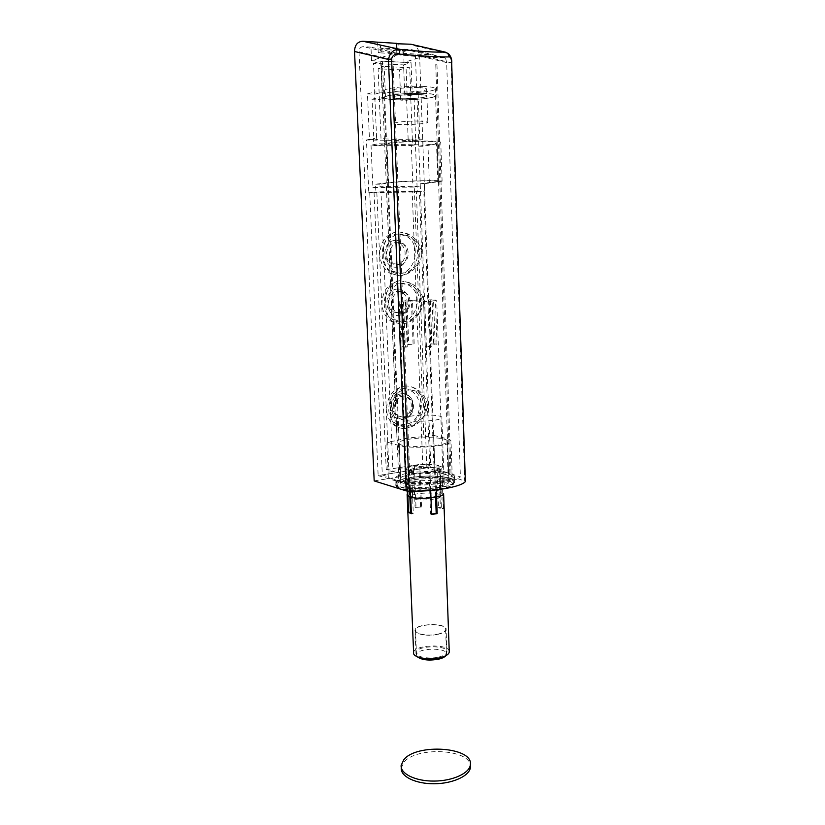 <?xml version="1.0" encoding="UTF-8"?>
<svg xmlns="http://www.w3.org/2000/svg" width="825" height="825" viewBox="0 0 825 825"><rect width="100%" height="100%" fill="white"/><g stroke="black" fill="none" stroke-linecap="round" stroke-linejoin="round"><path stroke-width="0.62" stroke-dasharray="4.12 3.09" d="M424.432 183.727L442.097 181.17C442.087 179.829 400.568 180.943 388.317 182.624L375.53 184.233L375.86 191.874L376.808 191.854L387.709 441.942L397.052 440.612L396.217 420.822C391.834 414.047 391.524 406.725 395.288 398.867L391.751 315.026C387.296 307.797 386.977 300.248 390.792 292.38L389.678 265.846C385.182 258.411 384.852 250.748 388.709 242.88L386.337 186.656L380.016 186.728L379.902 184.192L388.627 183.098C392.05 181.572 438.343 179.922 438.508 181.325L420.245 183.769L420.338 186.264L414.243 186.337L416.367 241.756C420.698 249.14 420.987 256.688 417.233 264.402L418.234 290.565C422.534 297.753 422.812 305.188 419.09 312.902L422.245 395.598C426.473 402.353 426.752 409.571 423.081 417.275L423.823 436.796L432.826 435.507L423.802 191.194L424.7 191.173L424.432 183.727L420.245 183.769M379.902 184.192L375.53 184.233M427.958 144.633C434.352 143.932 437.415 143.23 437.157 142.529C436.961 140.147 390.4 141.704 387.007 144.22L378.252 145.85L378.17 143.787L384.532 143.859L384.316 138.724L381.016 138.682L379.252 97.309L382.573 97.422L381.253 66.309L409.705 67.733L410.881 98.381L414.088 98.495L415.625 139.136L412.438 139.095L412.624 144.148L418.77 144.21L418.842 146.221L427.958 144.633L429.33 182.696M388.627 183.098L387.007 144.22M373.849 145.808L386.677 143.406C398.96 140.858 440.725 140.075 440.767 142.364C441.076 142.859 439.663 143.385 436.528 143.932L423.05 146.262L422.792 139.229L419.843 139.188L418.151 93.534L412.211 93.318L411.046 62.648L380.727 61.06L382.047 92.214L374.602 91.936L376.623 138.631L373.529 138.59L373.849 145.808L378.252 145.85M418.842 146.221L423.05 146.262M445.16 474.272C434.032 470.518 400.929 473.498 400.672 478.356C397.691 484.956 448.594 483.667 448.8 477.108C449.006 476.025 447.789 475.076 445.16 474.272M443.912 439.075C446.562 439.756 447.779 440.56 447.562 441.488C447.325 447.098 396.144 448.511 399.187 442.829C399.465 438.673 432.754 435.93 443.912 439.075M426.855 467.858L416.367 191.977L417.264 191.967L415.315 140.59L412.397 140.559L410.664 95.432L404.776 95.215L403.59 64.897L373.498 63.36L374.839 94.153L367.455 93.895L369.497 140.033L366.434 140.002L368.785 192.679L369.724 192.658L382.305 474.932L426.855 467.858L434.105 470.023L432.826 435.507L433.692 435.383L434.961 469.889L448.047 473.798C451.079 474.726 452.492 475.808 452.255 477.046C452.461 482.584 412.83 486.111 400.837 481.532L388.338 477.386L386.801 442.066L399.331 445.552C411.355 449.408 451.213 446.15 451.028 441.416C451.275 440.354 449.862 439.436 446.82 438.663L433.692 435.383M434.105 470.023L434.961 469.889M386.801 442.066L387.709 441.942L389.245 477.232L388.338 477.386M397.052 440.612C403.147 438.539 412.077 437.271 423.823 436.796M423.081 417.275C414.377 426.35 406.251 428.629 398.722 424.102L396.217 420.822M399.352 264.815L394.927 263.794C383.749 258.4 391.731 237.517 402.6 243.674C411.665 247.717 409.014 264.846 399.352 264.815M396.361 264.804C405.993 264.835 408.623 247.789 399.589 243.767C388.75 237.631 380.799 258.421 391.947 263.794L396.361 264.804M398.093 234.135C381.057 233.743 375.87 263.948 391.658 271.487C411.417 283.222 425.886 245.046 405.292 235.723L398.093 234.135M395.35 240.395C380.583 240.848 381.779 268.207 396.464 267.238C411.005 266.609 409.963 239.735 395.35 240.395M398.001 231.67L406.024 233.434C413.119 237.394 417.007 243.891 417.667 252.935C417.079 266.197 411.128 273.807 399.795 275.787L390.689 273.673C384.079 269.672 380.438 263.35 379.768 254.688C380.387 241.096 386.461 233.423 398.001 231.67C387.564 233.382 382.79 241.034 383.666 254.626C383.924 263.526 386.533 269.868 391.483 273.673L399.795 275.787C410.066 275.137 422.029 264.846 421.719 252.862C420.358 243.643 415.336 237.157 406.663 233.413L398.001 231.67M401.332 313.345L396.454 312.18C385.636 306.374 394.618 286.11 405.065 292.658C413.573 296.897 410.633 313.139 401.332 313.345M398.351 313.118C407.622 312.912 410.551 296.752 402.074 292.524C391.648 286.007 382.697 306.178 393.484 311.963L398.351 313.118M400.094 283.088C383.707 283.13 378.015 311.778 392.824 319.636C411.83 332.032 428.051 294.999 408.138 284.945L400.094 283.088M397.361 289.049C382.707 289.853 383.883 316.841 398.454 315.511C412.882 314.521 411.861 288.028 397.361 289.049M400.001 280.665L408.983 282.717C415.418 286.636 418.925 292.772 419.502 301.146C418.925 314.263 413.016 321.936 401.775 324.163L391.762 321.75C385.78 317.821 382.501 311.86 381.903 303.837C382.522 290.41 388.554 282.686 400.001 280.665C389.647 282.738 384.914 290.544 385.791 304.085C386.048 312.314 388.369 318.233 392.741 321.832L401.775 324.163C414.274 322.018 421.534 314.418 423.534 301.373C422.338 292.751 417.759 286.543 409.798 282.748L400.001 280.665M403.817 417.368L398.114 415.934C388.152 409.458 398.918 390.483 408.427 397.66C415.8 402.157 412.397 416.707 403.817 417.368M402.641 417.089C411.211 416.429 414.604 401.909 407.241 397.423C397.743 390.256 386.997 409.19 396.949 415.666L402.641 417.089M402.889 394.721C389.317 396.217 390.39 420.905 403.879 418.956C417.264 417.316 416.326 393.04 402.889 394.721M404.467 390.132C423.369 387.832 424.638 421.926 405.859 424.277C386.843 427.103 385.306 392.205 404.467 390.132M404.394 388.431C389.256 389.317 382.769 415.078 395.618 423.349C412.923 436.827 432.331 402.084 413.985 390.772L404.394 388.431M401.672 393.731C387.276 395.319 388.42 421.493 402.734 419.42C416.924 417.687 415.924 391.957 401.672 393.731M404.302 386.079C408.189 385.667 411.778 386.543 415.037 388.688C420.224 392.401 423.029 397.825 423.462 404.941C422.885 417.728 417.068 425.504 406.024 428.288C401.785 428.814 397.897 427.835 394.381 425.329C389.586 421.637 386.956 416.398 386.512 409.592C387.121 396.505 393.051 388.668 404.302 386.079C394.144 388.905 389.503 397.042 390.369 410.468C390.617 417.44 392.401 422.503 395.742 425.669C398.372 427.938 401.796 428.814 406.024 428.288C418.327 425.772 425.473 418.265 427.463 405.776C426.535 398.341 422.792 392.721 416.233 388.915C412.222 386.636 408.241 385.688 404.302 386.079M395.288 398.867C397.031 393.154 400.702 389.802 406.302 388.802L416.996 391.349L422.245 395.598M419.09 312.902C411.18 321.564 403.343 323.895 395.598 319.873L391.751 315.026M386.337 186.656L414.243 186.337M388.709 242.88C390.503 237.507 394.278 234.568 400.032 234.053L407.808 235.62L416.367 241.756M390.792 292.38C392.576 286.894 396.32 283.821 402.022 283.15L410.809 285.027L418.234 290.565M417.233 264.402C409.705 272.838 402.064 275.21 394.278 271.518L389.678 265.846M429.722 466.012L419.399 191.276L380.964 191.823L392.999 471.828C400.311 468.26 412.552 466.321 429.722 466.012L422.709 463.939L412.222 192.039L374.055 192.596L380.964 191.823M412.222 192.039L419.399 191.276M374.055 192.596L386.234 469.652L392.999 471.828M412.624 144.148C400.373 144.602 391.009 144.509 384.532 143.859M384.316 138.724C390.802 139.425 400.177 139.549 412.438 139.095M381.253 66.309L384.202 66.877L385.502 97.855L382.573 97.422M410.881 98.381L407.261 98.505L406.075 67.856L409.705 67.733M371.033 145.138L372.9 187.595L412.933 187.11L411.335 145.53L371.033 145.138L378.17 143.787M411.335 145.53L418.77 144.21M400.723 100.134L399.527 69.795L378.108 68.753L379.418 99.433L372.075 99.196L373.859 140.095L408.2 140.508L406.642 100.33L400.723 100.134L407.261 98.505M406.642 100.33L414.088 98.495M399.527 69.795L406.075 67.856M378.108 68.753L384.202 66.877M379.418 99.433L385.502 97.855M386.234 469.652L422.709 463.939M372.9 187.595L380.016 186.728M412.933 187.11L420.338 186.264M408.2 140.508L415.625 139.136M373.859 140.095L381.016 138.682M372.075 99.196L379.252 97.309M382.305 474.932L389.245 477.232M369.724 192.658L376.808 191.854M368.785 192.679L375.86 191.874M366.434 140.002L373.529 138.59M369.497 140.033L376.623 138.631M367.455 93.895L374.602 91.936M374.839 94.153L382.047 92.214M373.498 63.36L380.727 61.06M403.59 64.897L411.046 62.648M404.776 95.215L412.211 93.318M410.664 95.432L418.151 93.534M412.397 140.559L419.843 139.188M415.315 140.59L422.792 139.229M417.264 191.967L424.7 191.173M416.367 191.977L423.802 191.194M449.914 473.488L435.755 64.432L436.93 64.072L451.058 473.859C453.585 474.787 454.73 475.839 454.503 477.015C454.719 482.749 414.428 486.698 400.094 482.233L382.408 61.205L381.14 61.576L398.867 481.862C396.01 480.882 394.721 479.779 394.979 478.552C395.361 472.55 436.085 468.878 449.914 473.488L430.794 467.228L415.377 54.986L413.17 50.377L410.994 49.521L403.487 49.067L404.002 62.37L428.763 54.811L403.487 49.067M450.079 478.139C436.25 473.437 395.557 477.149 395.185 483.264C391.432 491.587 454.462 489.998 454.657 481.738C454.915 480.367 453.389 479.16 450.079 478.139M435.755 64.432L436.93 64.072M382.408 61.205L381.14 61.576M451.058 473.859L460.391 476.922C456.019 481.594 432.011 485.698 410.2 485.286L392.948 59.73C393.669 56.162 395.918 54.563 399.682 54.914L363.175 46.674C360.515 46.839 359.123 48.541 358.999 51.789L378.149 475.592L430.794 467.228M410.994 49.521L444.386 57.43L445.572 58.07L446.665 62.607L460.391 476.922M400.094 482.233L410.2 485.286M378.149 475.592L398.867 481.862M406.086 50.83L387.296 49.727L378.005 47.561L378.221 52.748L396.835 53.8L406.086 50.83L396.639 48.665L396.65 43.735M378.221 52.748L387.296 49.727M396.835 53.8L396.639 48.665L397.774 49.036L380.387 48.005L380.799 42.756M404.002 62.37L371.559 60.668L395.505 52.913L428.763 54.811M371.559 60.668L370.972 47.138L395.505 52.913M465.362 481.439L464.692 480.996L451.1 62.813L419.585 55.172C419.337 51.253 417.852 48.17 415.13 45.922L413.088 44.746M419.585 55.172L434.899 471.106L464.692 480.996M374.189 480.913L434.899 471.106M377.541 42.158L378.005 47.561L380.387 48.005M370.972 47.138L363.175 46.674M444.386 57.43C435.59 57.946 420.678 57.1 399.682 54.914M398.217 43.828L397.774 49.036M415.13 45.922L448.264 53.543C450.13 55.409 451.069 58.492 451.1 62.813L451.791 62.432M440.344 507.323L443.283 508.53L441.416 508.829L439.89 466.682L436.951 465.671L438.828 465.413L440.344 507.323L438.488 507.623L441.416 508.829M443.283 508.53L441.767 466.414L439.89 466.682M436.951 465.671L438.488 507.623M415.088 507.427L421.523 506.963L419.894 465.218L413.418 465.651L415.088 507.427L421.523 506.963M420.554 506.55L418.925 464.877L419.894 465.218M414.377 465.991L416.037 507.829M411.366 513.686L413.284 513.377L411.314 512.511M407.674 491.164L406.808 469.951L408.726 469.673L411.562 470.714L409.633 470.993L410.458 491.267M409.839 496.887L408.726 469.673M411.562 470.714L413.284 513.377M413.603 652.637C413.768 644.696 448.491 643.376 449.233 651.276M430.702 490.576L429.98 471.58L428.979 471.219L435.61 470.766C439.942 469.889 442.303 468.889 442.685 467.754L441.767 466.414M409.633 470.993C415.006 472.117 421.792 472.312 429.98 471.58M413.418 465.651C408.942 466.517 406.488 467.538 406.055 468.713L406.808 469.951M438.828 465.413C433.455 464.351 426.824 464.176 418.925 464.877M435.61 470.766L436.322 489.978M431.578 513.923L430.588 514.078L428.979 471.219M431.599 514.511L430.588 514.078M434.6 470.405L435.59 497.207M437.889 634.342C442.922 633.157 445.655 631.568 446.108 629.568C447.655 622.607 415.274 623.205 415.037 630.125C414.016 634.105 427.824 636.714 437.889 634.342M438.735 657.061C443.747 655.834 446.48 654.163 446.913 652.049C448.449 644.717 416.171 645.274 415.955 652.565C414.944 656.762 428.711 659.536 438.735 657.061M417.285 656.772L416.512 654.792C416.718 647.687 448.016 647.151 446.521 654.287L445.882 655.679M437.662 634.198C442.54 633.053 445.201 631.507 445.634 629.568C447.14 622.823 415.738 623.401 415.511 630.114C414.521 633.971 427.907 636.498 437.662 634.198M419.688 121.038C408.787 120.728 393.02 122.327 394.422 123.564C395.072 125.72 429.835 124.183 427.824 122.079L419.688 121.038M418.698 94.493C407.756 94.019 391.937 95.855 393.36 97.391C394.03 100.052 428.918 98.464 426.876 95.855C426.36 95.153 423.637 94.7 418.698 94.493C423.637 94.7 426.36 95.153 426.876 95.855C428.918 98.464 394.03 100.052 393.36 97.391C391.937 95.855 407.756 94.019 418.698 94.493M410.334 477.644C401.692 479.108 396.928 480.975 396.052 483.233C392.432 491.308 453.585 489.772 453.781 481.748C455.617 476.84 428.701 474.427 410.334 477.644M415.212 481.501C409.489 482.491 406.343 483.739 405.776 485.244C403.435 490.689 444.046 489.658 444.242 484.265C445.5 480.975 427.494 479.325 415.212 481.501M412.603 415.903C406.818 416.697 403.621 417.656 403.033 418.77C400.62 422.802 441.633 421.627 441.87 417.646C443.18 415.202 425.019 414.171 412.603 415.903M445.325 478.933C434.198 475.107 401.115 478.118 400.868 483.058C397.897 489.792 448.769 488.503 448.965 481.821C449.171 480.728 447.954 479.758 445.325 478.933M431.836 97.412C420.348 100.444 385.347 100.733 384.718 97.752C381.109 93.844 434.919 91.369 435.517 95.422C435.796 96.082 434.569 96.742 431.836 97.412M418.44 87.563C407.478 87.048 391.658 88.935 393.082 90.554C393.762 93.349 428.67 91.74 426.628 89.007C426.113 88.265 423.39 87.79 418.44 87.563M422.957 86.388C430.403 86.728 434.517 87.46 435.28 88.564C438.261 92.72 385.553 95.143 384.44 90.915C382.212 88.471 406.292 85.583 422.957 86.388M423.204 93.369C406.56 92.637 382.511 95.432 384.718 97.752C385.822 101.774 438.488 99.382 435.517 95.422C434.754 94.37 430.65 93.679 423.204 93.369M431.97 346.304L425.287 346.696L423.607 301.692L429.175 301.29L430.33 301.352L431.97 346.304L425.287 346.696M426.432 346.83L424.751 301.754L423.607 301.692M429.175 301.29L430.825 346.16M433.682 343.736L436.992 344.118L435.146 344.293L433.548 300.114L430.227 299.939L432.083 299.805L433.682 343.736L431.836 343.912L435.146 344.293M436.992 344.118L435.414 299.98L433.548 300.114M430.227 299.939L431.836 343.912M407.653 344.541L414.181 344.159L412.469 300.372L405.9 300.692L407.653 344.541L414.181 344.159M413.098 344.025L411.376 300.31L412.469 300.372M406.983 300.754L408.746 344.675M405.9 300.692L399.207 301.692L407.117 494.608C407.529 489.287 445.521 488.317 443.613 493.69M403.528 302.259L405.343 347.119L402.126 346.717L400.3 302.074L424.751 301.754M399.207 301.692L400.3 302.074M432.083 299.805L411.376 300.31M430.33 301.352L436.714 300.372L435.414 299.98M405.343 347.119L407.251 346.943L404.023 346.531L402.218 301.929M402.126 346.717L404.023 346.531M405.446 302.125L407.251 346.943M410.726 472.735C417.749 475.262 440.416 473.272 440.364 470.168C442.056 465.908 408.922 466.785 408.561 471.003L410.726 472.735M411.685 496.444C418.688 499.238 441.272 497.145 441.21 493.742C442.881 489.07 409.86 489.906 409.52 494.536L411.685 496.444M412.191 498.733L410.097 496.856C410.417 492.339 442.437 491.535 440.818 496.093C440.88 499.424 418.997 501.466 412.191 498.733M411.139 472.673C417.955 475.118 439.931 473.189 439.88 470.178C441.53 466.043 409.386 466.898 409.045 470.982L411.139 472.673M401.259 767.951L403.982 762.187C416.233 746.563 469.064 748.873 470.384 765.342M437.858 182.15L436.528 143.932M388.317 182.624L386.677 143.406M448.047 473.798L446.82 438.663M400.837 481.532L399.331 445.552M446.665 62.607L415.377 54.986M358.999 51.789L392.948 59.73M410.386 479.026C428.752 475.798 455.658 478.232 453.832 483.161C453.637 491.226 392.494 492.762 396.113 484.646C396.99 482.377 401.744 480.501 410.386 479.026M439.581 489.493C453.162 486.678 456.194 483.759 448.666 480.738C438.467 478.263 425.875 478.046 410.902 480.098C387.575 483.502 396.351 491.978 424.071 490.947M438.508 181.325L437.157 142.529M442.097 181.17L440.767 142.364M448.8 477.108L447.562 441.488M400.672 478.356L399.187 442.829M452.255 477.046L451.028 441.416M391.947 263.794L394.927 263.794M399.589 243.767L402.6 243.674M393.484 311.963L396.454 312.18M402.074 292.524L405.065 292.658M396.949 415.666L398.114 415.934M407.241 397.423L408.427 397.66M392.824 319.636L395.598 319.873M408.138 284.945L410.809 285.027M391.762 321.75L392.731 321.843M408.983 282.717L409.798 282.748M391.658 271.487L394.278 271.518M405.292 235.723L407.808 235.62M390.689 273.673L391.483 273.683M406.024 233.434L406.663 233.403M415.037 388.688L416.233 388.915M394.381 425.329L395.732 425.669M395.618 423.349L398.712 424.102M413.985 390.772L416.996 391.349M454.657 481.738L454.503 477.015M395.185 483.264L394.979 478.552M413.17 50.377L445.572 58.07M406.055 468.713L407.137 495.093M442.685 467.754L436.714 300.372M446.913 652.049L446.108 629.568M415.955 652.565L415.037 630.125M415.511 630.114L416.512 654.792M445.634 629.568L446.521 654.287M393.082 90.554L394.422 123.564M426.628 89.007L427.824 122.079M453.781 481.748L453.832 483.161L450.997 486.162L446.727 487.864L434.424 490.215C419.347 492.04 401.796 489.823 400.269 488.617C397.433 487.523 396.052 486.203 396.113 484.646L396.052 483.233M444.242 484.265L441.87 417.646M405.776 485.244L403.033 418.77M448.965 481.821L435.28 88.564M400.868 483.058L384.44 90.915M441.21 493.742L440.364 470.168M409.52 494.536L408.561 471.003M409.045 470.982L410.097 496.856M439.88 470.178L440.818 496.093M401.146 765.352L401.228 767.281"/><path stroke-width="1.24" d="M396.65 43.735L410.84 44.23L444.923 52.037C447.336 52.542 448.738 54.172 449.151 56.915C450.553 56.873 451.388 58.637 451.657 62.205L465.362 481.439M413.088 44.746L410.84 44.23M451.791 62.432L451.78 62.339C451.894 58.843 450.718 55.904 448.253 53.522L444.923 52.037C436.116 52.46 421.193 51.583 400.146 49.387L362.887 41.25C357.555 41.559 354.76 44.973 354.523 51.48L374.189 480.913L406.199 490.885L409.21 491.257L391.607 58.967C392.473 55.347 395 53.718 399.166 54.079C422.72 56.182 439.374 57.121 449.151 56.915M362.887 41.25L396.65 43.343M465.372 481.563L451.657 62.205M354.523 51.48L388.441 59.452C390.05 52.264 393.948 48.902 400.146 49.387L399.166 54.079M406.199 490.885L388.441 59.452L391.607 58.967M465.259 481.738C460.505 487.059 433.651 491.752 409.21 491.257M410.458 491.267L411.366 513.686L408.54 512.438L410.458 512.129L409.839 496.887M411.314 512.511L410.458 512.129M408.54 512.438L407.674 491.164M449.233 651.276L449.264 652.039C448.759 654.462 445.624 656.38 439.859 657.803C428.299 660.67 412.438 657.463 413.603 652.637L407.137 495.093M436.322 489.978L437.188 513.593L431.599 514.511L430.702 490.576M437.188 513.593L431.578 513.923M435.59 497.207L436.177 513.171M445.882 655.679C444.623 657.154 442.2 658.319 438.591 659.175C428.887 660.846 421.781 660.041 417.285 656.772M449.264 652.039L443.613 493.69C443.706 497.619 417.636 500.032 409.592 496.805L407.117 494.608M470.384 765.342L470.446 767.198C469.899 775.696 453.142 783.626 434.383 783.75C415.604 783.998 400.321 776.418 401.259 767.951L401.228 767.281M403.879 759.619L401.146 765.352C400.207 773.788 415.491 781.327 434.28 781.079C453.049 780.955 469.817 773.056 470.363 764.6C473.199 747.068 416.831 743.15 403.879 759.619M424.071 490.947L439.581 489.493M470.363 764.6L470.446 767.198"/></g></svg>

